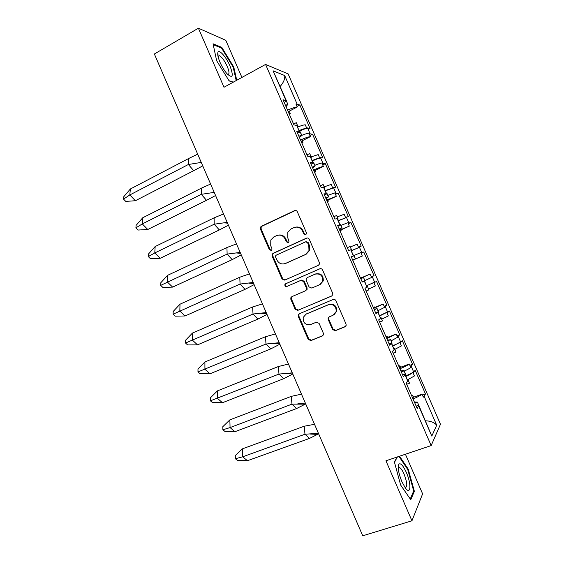 <?xml version="1.0" encoding="UTF-8"?>
<svg xmlns="http://www.w3.org/2000/svg" width="564" height="564" viewBox="0 0 564 564"><rect width="100%" height="100%" fill="white"/><g stroke="black" fill="none" stroke-linecap="round" stroke-linejoin="round"><path stroke-width="0.85" d="M305.667 234.666L306.421 233.841L306.393 232.678L297.298 211.719C296.664 210.576 295.755 210.217 294.57 210.633L261.393 226.27L260.483 227.151L260.42 229.062L269.338 249.655L271.199 250.423L271.883 249.732L271.89 248.484L270.734 245.812L270.805 239.982L273.885 236.894L276.635 235.625C280.364 234.349 283.234 235.519 285.236 239.15L286.399 241.836L288.289 242.612L289.008 241.857L287.83 237.959L287.809 232.312L291.052 228.942L293.851 227.644C297.644 226.347 300.549 227.525 302.579 231.177L303.756 233.884L305.667 234.666M332.548 329.531L335.305 330.723L344.964 326.803L346.176 325.322L346.028 324.046L335.897 300.69C335.263 299.54 334.339 299.153 333.127 299.519L299.287 313.76L298.194 314.966L298.278 316.482L308.212 339.422L310.919 340.614L322.333 335.982L323.489 334.628L323.369 333.261L319.083 323.369L316.355 322.185L310.693 324.526C305.413 325.245 302.924 322.869 303.213 317.398L306.174 314.092L328.467 304.743C333.606 303.904 336.186 306.16 336.207 311.497L333.042 315.29L329.284 316.841L328.114 318.216L328.241 319.598L332.548 329.531L333.084 329.157L335.834 330.349L345.619 326.373M385.931 460.788L411.946 520.791L362.744 535.8L154.367 54.003L198.401 28.2L224 87.258L265.573 64.43L431.171 445.574L385.931 460.788M318.308 265.348L319.435 264.065L319.344 262.542L309.234 239.242C308.607 238.1 307.69 237.726 306.492 238.128L273.11 253.328L272.13 254.322L272.13 256.098L282.042 278.99L284.721 280.125L318.308 265.348M322.559 269.952L332.682 293.273L332.802 294.669L331.632 296.058L297.813 310.355L295.12 309.192L290.869 299.378L290.805 297.799L291.87 296.643L305.413 290.82L306.52 289.586L306.435 288.056L303.594 281.492L300.88 280.35L286.815 286.491C285.391 286.681 284.757 286.033 284.912 284.545L285.638 283.77L319.802 268.802C321.008 268.422 321.924 268.802 322.559 269.952M405.96 376.315C409.95 374.552 412.383 373.149 413.264 372.12L413.546 371.711L411.382 366.72L411.085 367.122C410.268 368.066 407.991 369.385 404.254 371.07M399.918 368.75C404.437 366.938 407.546 365.359 409.252 364.006L410.55 366.988L412.58 364.316L402.273 340.6L400.44 342.623L400.546 341.798C399.432 342.757 396.809 344.075 392.678 345.753M407.92 379.509L409.499 383.224L407.92 379.509L407.236 379.248M400.546 341.798L398.381 336.814L391.127 340.86M386.798 338.562L396.203 333.994L397.5 336.976L399.721 334.72L389.421 311.039L387.419 312.682L387.56 311.92L379.621 315.699M394.398 348.383L395.956 352.07L394.398 348.383L393.764 348.249M387.56 311.92L385.395 306.943L378.014 310.686M373.699 308.402L383.167 304.01L384.465 306.985L386.869 305.166L376.576 281.499L366.579 285.687M380.883 317.292L382.434 320.944L380.883 317.292L380.305 317.285M374.581 282.078L372.423 277.107L364.915 280.548M360.607 278.278L370.146 274.062L371.443 277.037L374.031 275.641L363.752 252.002L361.432 252.891L361.623 252.263L359.465 247.3L351.351 250.656M367.39 286.237L368.919 289.854L367.39 286.237L366.868 286.35M350.329 246.976L357.146 244.142L358.436 247.117L361.207 246.144L350.942 222.533L348.453 223.048L348.249 222.568L348.679 222.484L346.522 217.521L338.287 220.58M353.854 255.802L355.426 258.805L354.086 255.718L351.273 256.796L362.25 282.049L364.901 280.597L363.554 277.509L360.784 278.686M352.683 260.046L355.461 258.791M337.258 216.907L344.153 214.257L345.443 217.225L348.397 216.682L338.139 193.092L335.495 193.233L335.291 192.761L335.742 192.733L333.592 187.784L325.231 190.54M340.353 224.733L341.995 227.807L340.614 224.705L337.596 225.311L348.552 250.536L351.407 249.556L350.068 246.475L347.318 247.688M339.345 229.344L341.995 227.807M324.208 186.867L331.174 184.407L332.464 187.375L335.601 187.248L325.357 163.687L322.552 163.454L322.34 162.982L322.827 163.024L320.676 158.075L320.19 158.019C318.857 157.998 316.192 158.837 312.195 160.536M326.866 193.699L328.544 196.85L327.148 193.727L323.926 193.861L334.875 219.058L337.935 218.55L336.595 215.469L333.86 216.724M326.02 198.669L328.544 196.85M311.166 156.87L318.216 154.592L319.499 157.553L322.819 157.85L312.583 134.317L309.622 133.71L309.41 133.231L309.918 133.337L307.775 128.395L307.26 128.282C305.864 128.113 303.171 128.874 299.167 130.559M313.401 162.7L315.107 165.936L313.704 162.785L310.278 162.446L321.212 187.615L324.476 187.579L323.137 184.498L320.422 185.796M312.71 168.037L315.107 165.936M297.672 127.097C301.106 125.645 303.636 124.877 305.265 124.806L306.548 127.76L310.052 128.479L299.829 104.974L295.938 104.044L297.228 106.998L288.225 111.686M299.942 131.736L301.691 135.05L300.274 131.877L296.643 131.067L307.57 156.207L311.032 156.644L309.699 153.57L306.999 154.903M299.413 137.433C301.091 136.298 301.853 135.501 301.691 135.05M293.59 124.045L296.269 122.67L297.602 125.737L293.936 124.834L283.022 99.722L286.047 100.667L273.075 70.81L284.693 75.541L297.122 104.128M297.665 127.104L297.905 126.343L296.269 122.67M300.549 140.062C304.934 137.997 308.219 136.855 310.411 136.636L301.098 141.324M298.92 136.305L301.606 134.944M301.895 143.143L302.931 142.629L301.571 142.41M311.025 157.857L311.321 157.215L309.699 153.57M313.577 170.032C317.976 168.001 321.24 166.803 323.362 166.436L313.993 170.991M312.336 167.177L315.036 165.858M314.592 172.373L315.643 171.872L314.352 171.816M324.406 188.637L324.751 188.129L323.137 184.498M326.612 200.037L336.334 196.265L326.894 200.692M325.766 198.084L328.488 196.808M327.31 201.637L328.361 201.151L327.141 201.256M337.801 219.459L338.203 219.072L336.595 215.469M339.662 230.077L349.313 226.129L339.817 230.429M339.211 229.026L341.946 227.786M340.036 230.93L341.093 230.457L339.944 230.725M351.203 250.31L351.661 250.049L350.068 246.475M352.726 260.145L362.314 256.028L352.747 260.194M352.669 260.004L355.426 258.805M352.782 260.258L353.847 259.792L352.768 260.23M370.146 274.062L360.551 278.144M360.495 278.024L361.623 277.685M360.466 277.946L361.531 277.488M360.734 278.567L363.554 277.509M374.418 282.768L374.031 282.987L375.321 285.962L368.609 289.05M366.142 291.017L368.919 289.854M383.167 304.01L373.502 307.958M373.34 307.577L374.306 306.879L374.581 307.521M373.227 307.324L374.306 306.879M374.27 309.721L377.062 308.586L378.402 311.673L375.955 313.605L364.971 288.317L367.375 286.907M374.101 309.326L377.062 308.586M387.419 312.682L387.052 312.942L388.349 315.925L381.708 319.196M379.635 322.065L382.434 320.944M396.203 333.994L386.474 337.808M386.192 337.166L387.087 336.299L387.56 337.385M386.009 336.729L387.087 336.299M387.771 340.79L390.577 339.69L391.924 342.785L389.682 345.196L378.684 319.88L380.904 318.047M387.482 340.12L390.577 339.69M400.44 342.623L400.087 342.933L401.385 345.915L394.828 349.377M393.143 353.149L395.956 352.07M409.252 364.006L399.46 367.693M399.065 366.783L399.883 365.754L400.553 367.284M398.797 366.17L399.883 365.754M401.286 371.895L404.113 370.837L405.46 373.932L403.422 376.822L392.41 351.478L394.455 349.222M400.877 370.95C402.844 370.442 403.916 370.365 404.106 370.724L404.113 370.837M422.443 395.047L425.46 393.94L415.139 370.195L413.144 372.959L414.441 375.948L407.955 379.593M406.665 384.267L409.499 383.224M265.573 64.43L288.126 73.87L440.47 424.248L431.171 445.574M425.46 393.94L424.128 396.281L436.705 425.207L431.805 436.092L418.671 405.861L417.184 408.484L406.158 383.111L408.019 380.439M407.8 379.939L407.483 380.383L405.22 375.166L405.319 374.228M394.236 348.728L393.891 349.102L391.627 343.892L391.761 343.025M380.686 317.553L380.312 317.856L378.056 312.653L378.218 311.857M367.157 286.413L366.755 286.646L364.492 281.45L364.689 280.724M353.642 255.309L353.205 255.471L350.949 250.282L351.386 250.127L351.175 249.626M340.141 224.239L339.676 224.331L337.42 219.149L337.892 219.065L337.674 218.564M326.655 193.205L326.161 193.226L323.905 188.052L324.406 188.038L324.194 187.537M313.182 162.206L312.66 162.164L310.411 156.989L310.94 157.046L310.722 156.545M299.724 131.243L299.174 131.13L296.925 125.962L297.489 126.082L297.27 125.589M409.838 365.359L412.58 364.316M396.993 335.806L399.721 334.72M384.154 306.28L386.869 305.166M371.331 276.783L374.031 275.641M362.314 256.028L361.016 253.06L361.432 252.891M361.066 253.173L363.752 252.002M349.313 226.129L348.023 223.161L348.453 223.048M348.27 223.739L350.942 222.533M336.334 196.265L335.044 193.304L335.495 193.233M335.488 194.333L338.139 193.092M323.362 166.436L322.079 163.475L322.552 163.454M322.721 164.956L325.357 163.687M310.411 136.636L309.121 133.682L309.622 133.71M309.967 135.614L312.583 134.317M297.588 133.238L300.274 131.877M402.633 374.989L405.46 373.932M389.111 343.878L391.924 342.785M375.61 312.808L378.402 311.673M362.123 281.767L364.901 280.597M351.33 256.923L354.086 255.718M337.871 225.952L340.614 224.705M324.427 195.01L327.148 193.727M311.004 164.11L313.704 162.785M241.907 77.423L225.804 40.312L198.401 28.2M411.946 520.791L422.612 493.86L405.417 454.239M286.061 106.702L287.936 104.206L286.047 100.667M285.518 105.468L287.936 104.206M289.205 113.942L290.241 113.413L288.81 113.033M297.228 106.998C294.852 107.245 291.63 108.295 287.562 110.156M296.974 106.427L299.829 104.974M289.254 111.15L290.241 113.413M284.193 102.408L286.604 101.139M302.135 140.796L302.931 142.629M315.036 170.483L315.643 171.872M327.952 200.199L328.361 201.151M340.875 229.943L341.093 230.457M414.815 403.034L417.395 402.118L414.35 401.956M413.038 398.945C417.198 397.232 420.201 395.632 422.048 394.151L412.46 397.606M411.946 396.436L412.7 395.237L413.56 397.218M411.6 395.639L412.7 395.237M416.161 406.136L418.742 405.213L417.395 402.118M418.671 405.861L418.742 405.213M422.048 394.151L423.352 397.134L424.128 396.281M311.321 157.215L310.94 157.046M363.583 277.481L364.901 281.224M377.076 308.529L378.43 312.357M390.584 339.613L391.98 343.525M404.106 370.724L405.537 374.729M297.905 126.343L297.489 126.082M301.669 135.409C305.512 133.816 308.092 133.09 309.41 133.231M314.846 165.322C318.618 163.75 321.113 162.975 322.34 162.982M327.888 195.334L335.291 192.761M340.945 225.381L348.249 222.568M354.016 255.464L361.221 252.418M366.621 285.779L374.214 282.289M379.72 315.925L387.214 312.202M392.833 346.106L400.228 342.144M299.413 131.13C303.425 129.219 306.21 128.303 307.775 128.395M296.925 125.962L299.435 131.186M312.385 160.973C316.411 159.097 319.175 158.124 320.676 158.075M310.411 156.989L312.907 162.185M413.546 371.711C412.495 372.811 409.901 374.186 405.749 375.835M351.379 250.712L359.465 247.3M338.365 220.764L346.522 217.521M325.365 190.851L333.592 187.784M405.375 374.961L407.483 380.383M391.797 343.716L393.891 349.102M378.232 312.512L380.312 317.856M364.689 281.337L366.755 286.646M350.949 250.282L353.416 255.393M337.42 219.149L339.895 224.289M323.905 188.052L326.394 193.219M436.705 425.207C434.386 422.471 430.656 420.998 425.517 420.793M431.805 436.092L418.777 405.29M280.202 86.398C283.558 82.57 285.053 78.953 284.693 75.541M286.568 101.048L273.075 70.81M236.753 80.257L233.764 67.01L221.807 47.404L213.044 43.773L216.647 60.715L229.16 80.948L233.165 82.224M397.091 457.037L394.405 461.986L400.609 484.984L410.775 499.739L414.371 491.314L408.223 469.128L399.538 456.213M220.989 47.87L221.807 47.404M233.214 67.32L233.764 67.01M413.419 491.618L414.371 491.314M407.631 469.326L408.223 469.128M305.688 234.659L304.363 233.757L303.192 231.057C301.557 227.898 299.054 226.587 295.698 227.116M278.355 235.117C281.718 234.525 284.228 235.822 285.885 239.002L287.048 241.688L288.352 242.583M295.508 210.45L262.098 226.157L261.188 227.038L261.125 228.942L270.022 249.485L271.298 250.374M307.168 237.952L273.787 253.151L272.814 254.145L272.807 255.915L282.698 278.75L285.003 279.998M307.535 242.612L305.618 241.829L276.297 255.132L275.606 255.844L275.606 257.071L276.825 259.891C278.813 263.501 281.669 264.692 285.398 263.473L305.491 254.477L308.98 250.613L308.776 245.467L307.535 242.612L308.134 242.457L306.111 241.709M285.046 263.621L285.398 263.473M308.134 242.457L309.375 245.305L309.58 250.444L306.09 254.293L286.047 263.268M332.034 295.832L297.813 310.355M292.314 296.46L291.44 297.51L291.503 299.089L295.74 308.875L298.426 310.038M305.413 290.82L307.119 289.318L307.035 287.788L304.2 281.246L301.493 280.104L300.88 280.35M320.119 268.697L286.286 283.516L285.56 284.291C285.363 285.638 285.927 286.308 287.245 286.3M319.654 284.686L322.714 281.154C322.918 275.62 320.373 273.293 315.086 274.153L307.232 277.58L306.132 278.799L306.21 280.357L309.058 286.921L311.786 288.077L319.654 284.686M320.225 284.425L323.278 280.9C323.482 275.387 320.944 273.061 315.664 273.921M329.284 316.841L328.664 317.877L328.784 319.252L333.084 329.157M334.085 314.712L336.736 311.173C336.715 305.843 334.142 303.601 329.009 304.433L328.467 304.743M305.984 314.169L329.009 304.433M299.47 313.683L298.807 314.634L298.892 316.15L308.804 339.034L311.497 340.219L322.961 335.573M201.256 162.418L188.383 164.491L193.706 170.673L202.758 165.887M188.496 158.597L130.355 188.996L129.812 194.947L135.402 200.728L125.772 201.404L123.53 199.113L129.812 194.947L188.383 164.491L188.496 158.597L197.675 154.148M135.402 200.728L193.706 170.673M130.355 188.996L123.763 196.737L123.53 199.113M214.214 192.38L201.285 194.333L206.516 200.298L215.575 195.525M201.299 188.207L142.748 217.753L142.297 223.922L147.796 229.492L138.109 230.049L135.903 227.842L142.297 223.922L201.285 194.333L201.299 188.207L210.605 184.033M147.796 229.492L206.516 200.298M142.748 217.753L136.1 225.374L135.903 227.842M227.186 222.378L214.2 224.211L219.333 229.95L228.406 225.198M214.108 217.845L155.156 246.531L154.79 252.926L160.211 258.284L150.468 258.721L148.29 256.592L154.79 252.926L214.2 224.211L214.108 217.845L223.541 213.946M160.211 258.284L219.333 229.95M155.156 246.531L148.452 254.04L148.29 256.592M240.179 252.411L227.123 254.117L232.171 259.637L241.251 254.9M226.939 247.518L167.571 275.345L167.304 281.958L172.633 287.111L162.834 287.421L160.691 285.377L227.123 254.117L226.939 247.518L236.492 243.902M172.633 287.111L232.171 259.637M167.571 275.345L160.818 282.733L160.691 285.377M253.18 282.472L240.067 284.052L245.016 289.353L254.117 284.637M239.778 277.227L180.008 304.193L179.831 311.025L185.07 315.967L175.207 316.157L173.099 314.197L240.067 284.052L239.778 277.227L249.464 273.885M185.07 315.967L245.016 289.353M180.008 304.193L173.19 311.462L173.099 314.197M266.194 312.569L253.024 314.028L257.875 319.104L266.991 314.409M252.637 306.964L192.451 333.063L192.366 340.12L197.52 344.858L187.601 344.921L185.528 343.039L253.024 314.028L252.637 306.964L262.443 303.897M197.52 344.858L257.875 319.104M192.451 333.063L185.584 340.219L185.528 343.039M279.229 342.7L265.989 344.033L270.755 348.89L279.878 344.209M265.503 336.729L204.908 361.968L204.922 369.244L209.984 373.777L200.001 373.713L197.971 371.916L265.989 344.033L265.503 336.729L275.443 333.951M209.984 373.777L270.755 348.89M204.908 361.968L197.985 369.011L197.971 371.916M292.272 372.86L278.976 374.073L283.643 378.705L292.779 374.038M278.39 366.529L217.38 390.901L217.485 398.403L222.463 402.724L212.424 402.534L210.421 400.821L278.976 374.073L278.39 366.529L288.451 364.034M222.463 402.724L283.643 378.705M217.38 390.901L210.4 397.831L210.421 400.821M291.285 396.365L229.858 419.87L230.063 427.59L234.948 431.7L224.853 431.389L222.886 429.761L230.063 427.59L291.976 404.141L296.544 408.555L305.3 404.141L291.976 404.141L291.285 396.365L301.479 394.151M305.328 403.056L297.806 403.824M234.948 431.7L296.544 408.555M229.858 419.87L222.829 426.68L222.886 429.761M318.406 433.286L304.983 434.245L309.46 438.432L318.632 433.808M304.2 426.236L242.358 448.866L242.654 456.812L247.455 460.71L237.296 460.273L235.364 458.729L242.654 456.812L304.983 434.245L304.2 426.236L314.522 424.297M247.455 460.71L309.46 438.432M242.358 448.866L235.266 455.557L235.364 458.729M229.999 65.946C226.298 57.14 219.114 48.948 217.916 52.381C217.302 54.193 218 57.493 220.009 62.287C222.054 66.869 224.373 70.676 226.989 73.722C232.763 78.882 233.764 76.295 229.999 65.946M227.623 74.413C229.548 74.497 229.421 71.825 227.243 66.397C224.627 60.785 222.047 57.225 219.488 55.716L218 56.351M213.234 44.676L221.567 48.109L233.165 67.109L236.196 80.56M233.376 82.104L229.019 80.715M406.327 472.413C403.133 465.526 400.644 462.776 398.854 464.179C397.521 467.38 398.529 473.21 401.871 481.663L405.34 487.945C410.923 495.805 411.48 483.806 406.327 472.413M405.079 487.557C407.631 487.24 407.293 482.742 404.071 474.077C402.492 470.538 401.018 468.381 399.643 467.605L398.247 468.092L399.643 467.605M394.49 462.304L397.394 456.932M398.938 456.417L407.737 469.488L413.687 490.99L410.261 498.985M411.085 367.122L410.881 366.642M398.057 337.152L397.853 336.673M385.043 307.218L384.838 306.731M372.043 277.312L371.838 276.832M359.056 247.441L358.852 246.962M346.084 217.598L345.88 217.119M333.134 187.791L332.922 187.318M320.19 158.019L319.978 157.546M307.26 128.282L307.049 127.802M413.468 372.6L413.264 372.12M303.192 231.057L302.579 231.177M287.048 241.688L286.399 241.836M285.885 239.002L285.236 239.15M270.022 249.485L269.338 249.655M261.125 228.942L260.42 229.062M262.098 226.157L261.393 226.27M295.198 210.562L294.57 210.633M304.363 233.757L303.756 233.884M282.698 278.75L282.042 278.99M272.807 255.915L272.13 256.098M273.787 253.151L273.11 253.328M307.098 237.987L306.492 238.128M306.09 254.293L305.491 254.477M309.375 245.305L308.776 245.467M295.74 308.875L295.12 309.192M291.503 299.089L290.869 299.378M307.035 287.788L306.435 288.056M304.2 281.246L303.594 281.492M286.286 283.516L285.638 283.77M328.784 319.252L328.241 319.598M306.767 313.76L306.174 314.092M322.89 335.601L322.333 335.982M311.497 340.219L310.919 340.614M308.804 339.034L308.212 339.422M298.892 316.15L298.278 316.482M345.471 326.436L344.964 326.803M335.834 330.349L335.305 330.723M307.027 289.543L306.576 288.5M261.188 227.038L260.483 227.151M272.814 254.145L272.13 254.322M309.58 250.444L308.98 250.613M291.44 297.51L290.805 297.799M307.119 289.318L306.52 289.586M285.56 284.291L284.912 284.545M323.278 280.9L322.714 281.154M328.664 317.877L328.114 318.216M336.736 311.173L336.207 311.497M298.807 314.634L298.194 314.966M201.411 162.785L200.164 162.622M214.475 192.987L212.254 192.733M227.532 223.175L224.38 222.851M240.581 253.349L236.535 252.975M253.631 283.509L248.724 283.121M266.666 313.662L260.942 313.274M279.702 343.8L273.195 343.448M292.737 373.932L285.483 373.629M317.588 434.407L310.165 434.033M218.071 56.16L217.916 52.381M218.042 56.534L219.488 55.716M398.388 467.859L398.854 464.179"/></g></svg>
